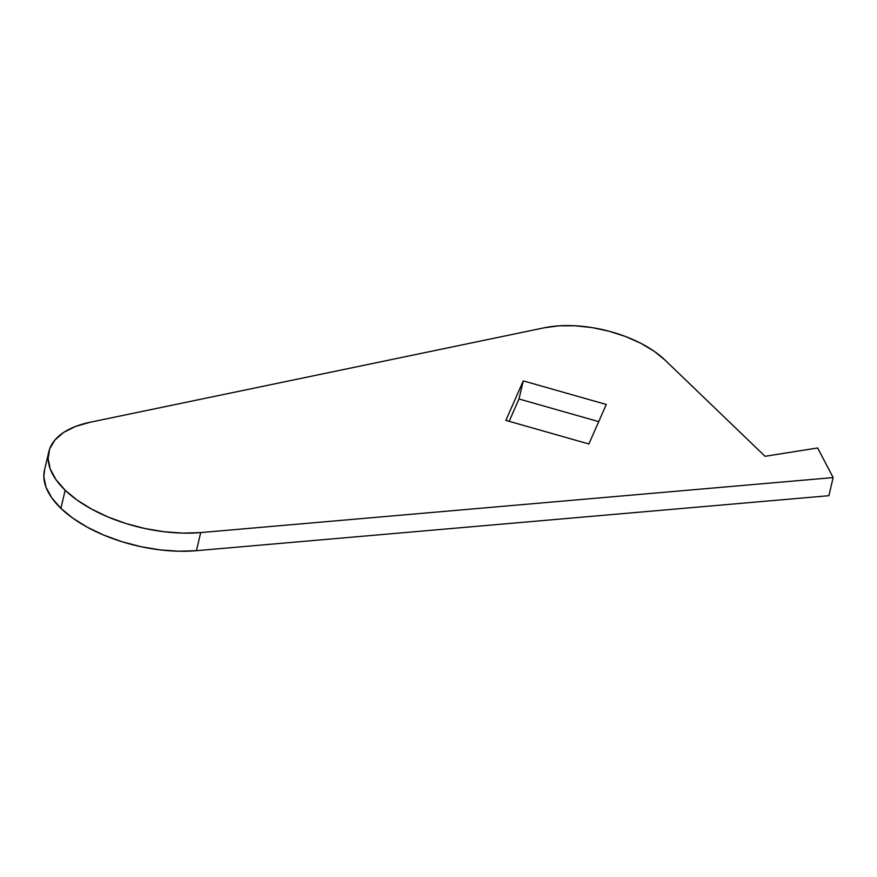 <?xml version="1.0" encoding="UTF-8"?>
<svg xmlns="http://www.w3.org/2000/svg" width="877" height="877" viewBox="0 0 877 877"><rect width="100%" height="100%" fill="white"/><g stroke="black" fill="none" stroke-linecap="round" stroke-linejoin="round"><path stroke-width="1.32" d="M65.172 490.243A106.873 52.631 -166.7 0 1 48.827 451.765A106.873 52.631 -166.7 0 1 90.013 422.275L75.444 426.485L63.604 432.471L54.933 440.002L49.704 448.816L48.125 458.594L50.252 469.009L56.007 479.686L65.172 490.243L77.088 500.054L91.537 509.066L108.046 516.991L126.047 523.547L144.957 528.524L164.12 531.747L182.909 533.117L200.69 532.58L833.15 477.592L817.66 447.972L765.062 456.303L664.832 359.899L654.067 351.184L640.835 343.291L625.674 336.56L609.23 331.265L592.183 327.614L575.235 325.784L559.098 325.827L544.442 327.757L90.013 422.275L544.442 327.757A85.507 42.107 -166.7 0 1 664.832 359.899L765.062 456.303L817.66 447.972L833.15 477.592L828.875 495.702L833.15 477.592L200.69 532.58A106.873 52.631 -166.7 0 1 65.172 490.243L60.897 508.353L65.172 490.243M48.827 451.765L44.541 469.864A106.873 52.631 13.3 0 0 60.897 508.353L72.802 518.154L87.251 527.176L103.76 535.091L121.771 541.646L140.671 546.623L159.844 549.857L178.634 551.216L196.415 550.69L828.875 495.702L196.415 550.69L200.69 532.58L196.415 550.69A106.873 52.631 13.3 0 1 60.897 508.353L51.721 497.796L45.977 487.119L43.85 476.704L44.584 469.677M509.153 421.322L518.987 398.98L598.717 421.64L518.987 398.98L523.273 380.881L606.281 404.472L588.884 443.981L505.865 420.39L523.273 380.881L505.865 420.39L588.884 443.981L606.281 404.472L523.273 380.881L518.987 398.98L509.153 421.322"/></g></svg>
